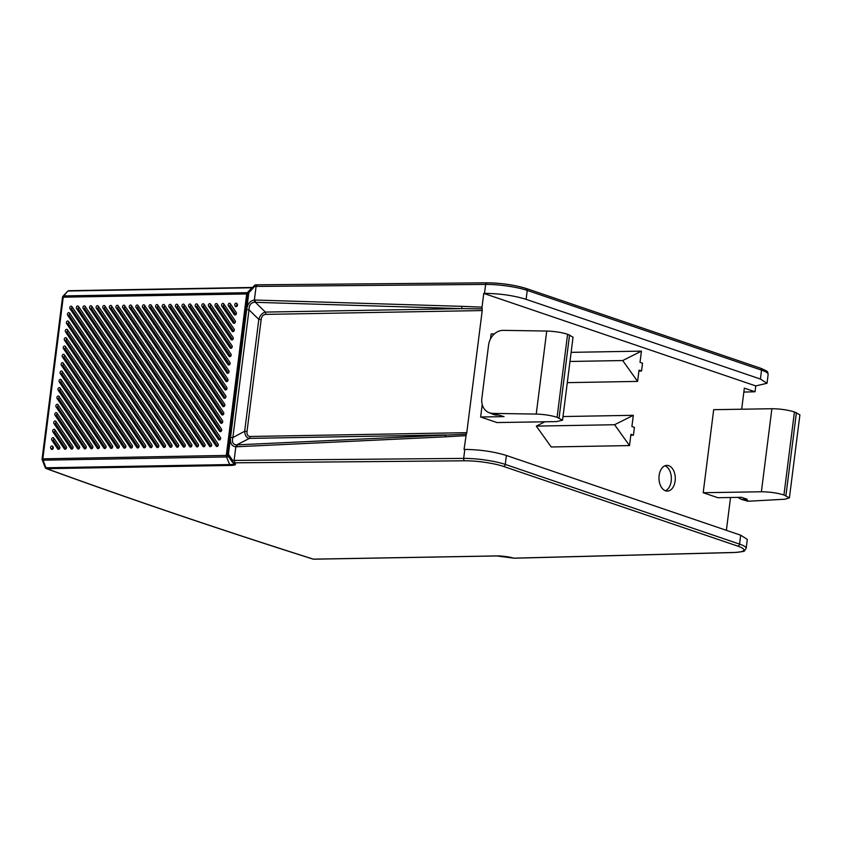 <?xml version="1.0" encoding="UTF-8"?>
<svg xmlns="http://www.w3.org/2000/svg" width="842" height="842" viewBox="0 0 842 842"><rect width="100%" height="100%" fill="white"/><g stroke="black" fill="none" stroke-linecap="round" stroke-linejoin="round"><path stroke-width="1.26" d="M222.425 414.99A1.516 1.147 -71.2 0 0 223.583 412.443L151.128 305.109A1.516 1.147 -71.2 0 0 149.202 307.235L221.656 414.569A1.516 1.147 -71.2 0 0 222.425 414.99M57.761 448.912A1.516 1.147 -71.2 0 0 59.677 446.786L53.783 438.05A1.516 1.147 -71.2 0 0 51.857 440.177L57.761 448.912L58.835 449.281M64.35 448.797A1.516 1.147 -71.2 0 0 66.276 446.67L54.835 429.715A1.516 1.147 -71.2 0 0 52.909 431.851L64.35 448.797L65.434 449.165M70.949 448.681A1.516 1.147 -71.2 0 0 72.875 446.555L55.888 421.389A1.516 1.147 -71.2 0 0 53.962 423.515L70.949 448.681L72.033 449.049M77.548 448.565A1.516 1.147 -71.2 0 0 79.474 446.439L56.94 413.054A1.516 1.147 -71.2 0 0 55.014 415.18L77.548 448.565L78.632 448.933M84.147 448.449A1.516 1.147 -71.2 0 0 86.073 446.323L57.993 404.718A1.516 1.147 -71.2 0 0 56.067 406.844L84.147 448.449L85.231 448.818M90.747 448.333A1.516 1.147 -71.2 0 0 92.673 446.207L59.045 396.393A1.516 1.147 -71.2 0 0 57.119 398.519L90.747 448.333L91.831 448.702M97.346 448.218A1.516 1.147 -71.2 0 0 99.272 446.092L60.098 388.057A1.516 1.147 -71.2 0 0 58.172 390.183L97.346 448.218L98.419 448.586M103.945 448.102A1.516 1.147 -71.2 0 0 105.871 445.976L61.15 379.721A1.516 1.147 -71.2 0 0 59.224 381.847L103.945 448.102L105.018 448.47M110.544 447.986A1.516 1.147 -71.2 0 0 112.47 445.86L62.203 371.396A1.516 1.147 -71.2 0 0 60.277 373.522L110.544 447.986L111.618 448.354M117.143 447.87A1.516 1.147 -71.2 0 0 119.069 445.744L63.255 363.06A1.516 1.147 -71.2 0 0 61.329 365.186L117.143 447.87L118.217 448.239M123.742 447.755A1.516 1.147 -71.2 0 0 125.669 445.628L64.308 354.724A1.516 1.147 -71.2 0 0 62.382 356.85L123.742 447.755L124.816 448.123M130.342 447.639A1.516 1.147 -71.2 0 0 132.268 445.513L65.36 346.399A1.516 1.147 -71.2 0 0 63.434 348.525L130.342 447.639L131.415 448.007M136.941 447.523A1.516 1.147 -71.2 0 0 138.867 445.397L66.413 338.063A1.516 1.147 -71.2 0 0 64.487 340.189L136.941 447.523L138.014 447.881M143.54 447.407A1.516 1.147 -71.2 0 0 145.466 445.281L67.465 329.727A1.516 1.147 -71.2 0 0 65.539 331.853L143.54 447.407L144.614 447.765M150.139 447.291A1.516 1.147 -71.2 0 0 152.055 445.165L68.518 321.402A1.516 1.147 -71.2 0 0 66.592 323.528L150.139 447.291L151.213 447.649M156.728 447.165A1.516 1.147 -71.2 0 0 158.654 445.039L69.57 313.066A1.516 1.147 -71.2 0 0 67.644 315.192L156.728 447.165L157.812 447.534M234.981 305.72L235.339 306.246A1.516 1.147 -71.2 0 0 237.265 304.12L236.907 303.594A1.516 1.147 -71.2 0 0 234.981 305.72L236.855 306.362M228.392 305.835L234.286 314.582A1.516 1.147 -71.2 0 0 236.213 312.456L230.319 303.709A1.516 1.147 -71.2 0 0 228.392 305.835L230.276 306.477A1.516 1.147 108.8 0 1 230.676 304.246M221.793 305.962L233.234 322.907A1.516 1.147 -71.2 0 0 235.16 320.781L223.719 303.836A1.516 1.147 -71.2 0 0 221.793 305.962L223.677 306.593A1.516 1.147 108.8 0 1 224.077 304.362M215.194 306.078L232.181 331.243A1.516 1.147 -71.2 0 0 234.108 329.117L217.12 303.951A1.516 1.147 -71.2 0 0 215.194 306.078L217.078 306.72A1.516 1.147 108.8 0 1 217.478 304.478M208.595 306.193L231.129 339.579A1.516 1.147 -71.2 0 0 233.055 337.453L210.521 304.067A1.516 1.147 -71.2 0 0 208.595 306.193L210.479 306.835A1.516 1.147 108.8 0 1 210.879 304.604M201.996 306.309L230.076 347.904A1.516 1.147 -71.2 0 0 232.003 345.778L203.922 304.183A1.516 1.147 -71.2 0 0 201.996 306.309L203.88 306.951A1.516 1.147 108.8 0 1 204.28 304.72M195.397 306.425L229.024 356.24A1.516 1.147 -71.2 0 0 230.95 354.114L197.323 304.299A1.516 1.147 -71.2 0 0 195.397 306.425L197.281 307.067A1.516 1.147 108.8 0 1 197.681 304.836M188.797 306.541L227.971 364.575A1.516 1.147 -71.2 0 0 229.898 362.449L190.724 304.415A1.516 1.147 -71.2 0 0 188.797 306.541L190.681 307.183A1.516 1.147 108.8 0 1 191.081 304.951M182.198 306.656L226.919 372.901A1.516 1.147 -71.2 0 0 228.845 370.775L184.124 304.53A1.516 1.147 -71.2 0 0 182.198 306.656L184.082 307.298A1.516 1.147 108.8 0 1 184.482 305.067M175.599 306.772L225.867 381.237A1.516 1.147 -71.2 0 0 227.793 379.111L177.525 304.646A1.516 1.147 -71.2 0 0 175.599 306.772L177.483 307.414A1.516 1.147 108.8 0 1 177.883 305.183M169 306.888L224.814 389.572A1.516 1.147 -71.2 0 0 226.74 387.446L170.926 304.762A1.516 1.147 -71.2 0 0 169 306.888L170.884 307.53A1.516 1.147 108.8 0 1 171.284 305.299M162.401 307.004L223.761 397.908A1.516 1.147 -71.2 0 0 225.688 395.772L164.327 304.878A1.516 1.147 -71.2 0 0 162.401 307.004L164.285 307.646A1.516 1.147 108.8 0 1 164.695 305.414M155.802 307.12L222.709 406.233A1.516 1.147 -71.2 0 0 224.635 404.107L157.728 304.993A1.516 1.147 -71.2 0 0 155.802 307.12L157.686 307.762A1.516 1.147 108.8 0 1 158.096 305.53M142.603 307.351L220.604 422.905A1.516 1.147 -71.2 0 0 222.53 420.779L144.529 305.225A1.516 1.147 -71.2 0 0 142.603 307.351L144.498 307.993A1.516 1.147 108.8 0 1 144.898 305.762M136.015 307.467L219.552 431.23A1.516 1.147 -71.2 0 0 221.478 429.104L137.93 305.341A1.516 1.147 -71.2 0 0 136.015 307.467L137.899 308.109A1.516 1.147 108.8 0 1 138.299 305.878M129.415 307.583L218.499 439.566A1.516 1.147 -71.2 0 0 220.425 437.44L131.341 305.457A1.516 1.147 -71.2 0 0 129.415 307.583L131.299 308.225A1.516 1.147 108.8 0 1 131.699 305.993M163.38 447.049A1.516 1.147 -71.2 0 0 165.306 444.923L71.865 306.509A1.516 1.147 -71.2 0 0 69.949 308.635L163.38 447.049L164.453 447.418M169.979 446.934A1.516 1.147 -71.2 0 0 171.894 444.808L78.464 306.393A1.516 1.147 -71.2 0 0 76.538 308.519L169.979 446.934L171.052 447.302M176.567 446.818A1.516 1.147 -71.2 0 0 178.493 444.692L85.063 306.277A1.516 1.147 -71.2 0 0 83.137 308.404L176.567 446.818L177.651 447.186M183.167 446.702A1.516 1.147 -71.2 0 0 185.093 444.576L91.662 306.162A1.516 1.147 -71.2 0 0 89.736 308.288L183.167 446.702L184.251 447.07M189.766 446.586A1.516 1.147 -71.2 0 0 191.692 444.46L98.261 306.046A1.516 1.147 -71.2 0 0 96.335 308.172L189.766 446.586L190.85 446.955M196.365 446.47A1.516 1.147 -71.2 0 0 198.291 444.344L104.861 305.93A1.516 1.147 -71.2 0 0 102.934 308.056L196.365 446.47L197.449 446.839M202.964 446.355A1.516 1.147 -71.2 0 0 204.89 444.229L111.46 305.814A1.516 1.147 -71.2 0 0 109.534 307.94L202.964 446.355L204.048 446.723M209.563 446.239A1.516 1.147 -71.2 0 0 211.489 444.113L118.059 305.699A1.516 1.147 -71.2 0 0 116.133 307.825L209.563 446.239L210.637 446.607M216.162 446.123A1.516 1.147 -71.2 0 0 218.089 443.997L124.658 305.583A1.516 1.147 -71.2 0 0 122.732 307.709L216.162 446.123L217.236 446.492M51.162 449.028A1.516 1.147 -71.2 0 0 53.088 446.902L52.73 446.386A1.516 1.147 -71.2 0 0 50.804 448.512L52.236 449.396M247.948 293.837A5.063 0.874 7.2 0 1 246.706 293.942A2.021 1.284 -91 0 1 247.253 292.669L63.792 295.91A2.021 1.284 89 0 0 63.245 297.184L62.497 297.352L42.1 458.837L226.309 455.427L246.706 293.942L63.245 297.184L42.847 458.658A2.021 1.284 89 0 0 43.037 460.185L42.479 459.09M312.982 559.088A2.021 2.021 0 0 0 313.656 559.193A2.021 1.284 89 0 1 313.371 559.151A2.021 1.452 107.6 0 1 313.013 559.099A2.021 1.452 107.6 0 1 312.687 558.93M497.022 555.909A2.021 1.284 -91 0 1 496.748 555.962A2.021 1.284 -91 0 1 496.464 555.92L313.371 559.151A4044.021 695.618 7.2 0 1 46.784 468.678A2.021 1.589 110 0 1 46.342 468.605C129.394 498.874 218.278 529.039 313.013 559.099M232.539 462.226L232.687 460.427L228.414 454.259L228.024 455.859L232.276 461.995A2.021 2.021 0 0 0 233.16 462.721A2.021 1.705 113 0 1 232.539 462.226L232.276 461.995M254.716 302.246C250.948 302.552 249.053 305.078 249.011 309.814L246.664 309.635L248.811 292.784L248.064 292.953L227.666 454.438L228.414 454.259L246.664 309.635C247.527 303.899 250.095 300.699 254.368 300.047L254.716 302.246L255.4 302.32L462.037 308.625A3.031 1.863 -88.3 0 1 461.826 306.341L482.024 307.141L483.761 293.384L484.518 293.374C499.832 293.521 513.694 295.51 526.103 299.331L760.41 379.047L767.03 383.278L755.769 385.92L755.032 391.772L744.339 388.141L741.676 409.223M230.519 437.408L232.866 437.587C231.729 442.145 233.002 444.587 236.686 444.913L235.834 446.765C231.739 446.313 229.961 443.187 230.519 437.408M256.178 284.891A2.021 1.284 89 0 0 255.894 284.838L257.578 284.859L256.094 286.417L254.368 300.047L255.189 300.036L255.4 302.32L265.398 312.087C262.241 312.929 260.041 315.361 258.81 319.392L249.011 309.814L232.866 437.587L244.675 431.251C244.959 435.619 246.548 437.998 249.442 438.387L236.686 444.913M482.119 308.856A3.031 1.926 89 0 1 482.213 310.561L265.683 314.382A3.031 1.926 -91 0 0 265.398 312.087L462.037 308.625L482.119 308.856L482.024 307.141M730.53 497.506L726.383 530.313M755.769 385.92L483.761 293.384M482.213 310.561L466.784 432.662A3.031 1.926 89 0 1 466.289 434.156L237.391 444.86L236.644 446.765L235.834 446.765L234.118 460.406L463.679 458.395A30.344 5.22 7.2 0 1 505.253 464.405L739.56 544.111A30.344 5.22 7.2 0 1 746.18 548.321L747.307 539.385L740.686 535.186L506.379 455.469C493.97 451.638 480.108 449.617 464.816 449.418M46.342 468.605A2.021 2.021 0 0 1 45.152 467.426A2.021 0.884 158.9 0 0 45.973 467.794A2.021 1.284 89 0 0 46.784 468.678L230.498 465.437A13.483 2.316 -172.8 0 0 235.423 464.468A13.483 2.316 -172.8 0 0 233.697 462.837A2.021 1.284 89 0 1 232.687 460.427L234.118 460.406L235.097 462.805L464.637 460.795A2.021 1.231 -90.5 0 1 463.679 458.395L464.805 449.418L464.047 449.428L466.289 434.156M480.635 417L504.053 416.622L492.823 413.401L536.238 414.085C544.143 414.359 551.089 415.432 557.088 417.295L562.551 420.2L556.467 421.6L496.969 422.558L480.635 417L482.213 404.507M494.37 333.906L491.128 333.958L490.507 338.894M717.921 497.727L703.196 492.717L761.389 491.77C769.63 491.854 777.155 492.928 783.944 494.98L789.407 497.896L784.86 499.232L749.169 501.19L743.423 499.506L747.233 499.295L741.413 497.306L717.921 497.727M789.407 497.896L799.9 414.853L794.438 411.948C787.638 409.886 780.124 408.812 771.882 408.728L713.69 409.675L703.196 492.717M536.312 426.105L551.215 446.965L629.5 445.586L614.597 424.726L536.312 426.105L544.921 421.779M675.126 480.961A12.872 8.146 89 0 0 666.896 465.373A12.872 8.146 89 0 0 659.128 475.519A12.872 8.146 89 0 0 667.359 491.107A12.872 8.146 89 0 0 675.126 480.961M513.336 558.004A2.021 1.316 -74.2 0 0 513.599 558.12A2.021 1.316 -74.2 0 0 513.894 558.151A2.021 1.284 89 0 0 514.178 558.204A2.021 1.284 89 0 0 514.462 558.141M464.637 460.795A28.323 4.873 7.2 0 1 503.442 466.405L737.739 546.111A28.323 4.873 7.2 0 1 734.024 552.468L515.893 558.109M465.784 435.672L445.344 436.83A3.031 1.831 -92.7 0 1 446.081 434.925L249.442 438.387A3.031 1.926 -91 0 0 250.263 436.482L466.784 432.662M755.032 391.772L743.844 392.067M62.497 297.352A2.021 2.021 0 0 1 63.013 296.237L63.013 296.237A2.021 1.368 -137.4 0 1 63.792 295.91L67.528 291.343A2.021 2.021 0 0 1 68.981 290.69A2.021 1.284 89 0 0 68.307 291.006L252.011 287.764A2.021 1.284 -91 0 1 252.653 287.448L68.981 290.69A2.021 1.284 89 0 1 69.265 290.732M254.431 285.501A2.021 0.663 42.4 0 0 254.673 286.438A2.021 1.284 89 0 1 255.894 284.838A2.021 2.021 0 0 0 254.431 285.501L248.6 291.827M248.064 292.953A2.021 2.021 0 0 1 248.579 291.848A2.021 0.684 -136.8 0 0 248.811 292.784L254.673 286.438L485.655 284.407A2.021 1.231 -90.5 0 1 486.844 282.807A2.021 1.231 -90.5 0 1 487.118 282.859A28.323 4.873 -172.8 0 1 525.924 288.459A2.021 1.526 108.8 0 1 527.239 290.406A30.344 5.22 -172.8 0 0 485.655 284.407L484.518 293.374M492.823 413.401A15.177 12.577 112.2 0 1 488.96 412.622A15.177 12.577 112.2 0 1 481.845 398.371L488.592 344.988A15.177 12.577 112.2 0 1 503.305 330.359L546.721 331.043C554.636 331.316 561.582 332.39 567.582 334.253L557.088 417.295M488.96 412.622L493.149 414.327A15.177 12.577 -67.8 0 0 497.001 415.106M562.551 420.19L573.044 337.158L567.582 334.253M743.423 499.506L741.013 499.243L737.929 497.369M741.455 499.359L746.759 500.916A15.177 10.251 -73.6 0 0 749.169 501.19M614.597 424.726L633.321 415.306L563.014 416.548M633.321 415.306L631.9 426.557L634.415 427.41L633.426 435.188L630.805 435.24M633.426 435.188L630.921 434.335L629.5 445.586M622.712 360.544L641.436 351.125L640.015 362.376L642.52 363.228L641.541 371.006L639.025 370.154L637.604 381.405L622.712 360.544L569.971 361.471M637.604 381.405L567.298 382.647M641.436 351.125L571.129 352.356M641.541 371.006L638.92 371.048M664.948 465.784A12.872 8.146 -91 0 1 671.211 481.024A12.872 8.146 -91 0 1 665.391 490.77M59.277 449.018L53.741 440.819A1.516 1.147 108.8 0 1 54.141 438.587M65.876 448.902L54.793 432.483A1.516 1.147 108.8 0 1 55.193 430.251M72.475 448.786L55.846 424.157A1.516 1.147 108.8 0 1 56.246 421.926M79.074 448.67L56.898 415.822A1.516 1.147 108.8 0 1 57.298 413.59M85.674 448.554L57.951 407.486A1.516 1.147 108.8 0 1 58.351 405.255M92.273 448.439L59.003 399.161A1.516 1.147 108.8 0 1 59.403 396.929M98.872 448.323L60.056 390.825A1.516 1.147 108.8 0 1 60.456 388.594M105.471 448.207L61.108 382.489A1.516 1.147 108.8 0 1 61.508 380.258M112.07 448.091L62.161 374.164A1.516 1.147 108.8 0 1 62.571 371.932M118.669 447.976L63.213 365.828A1.516 1.147 108.8 0 1 63.624 363.597M125.269 447.86L64.266 357.492A1.516 1.147 108.8 0 1 64.676 355.261M131.857 447.744L65.318 349.167A1.516 1.147 108.8 0 1 65.729 346.936M138.456 447.628L66.371 340.831A1.516 1.147 108.8 0 1 66.781 338.6M145.056 447.512L67.423 332.495A1.516 1.147 108.8 0 1 67.834 330.264M151.655 447.397L68.476 324.17A1.516 1.147 108.8 0 1 68.886 321.939M158.254 447.281L69.528 315.834A1.516 1.147 108.8 0 1 69.939 313.603M236.865 306.351A1.516 1.147 108.8 0 1 237.276 304.13M235.813 314.687L230.276 306.477M234.76 323.012L223.677 306.593M233.708 331.348L217.078 306.72M232.655 339.684L210.479 306.835M231.603 348.009L203.88 306.951M230.55 356.345L197.281 307.067M229.498 364.681L190.681 307.183M228.445 373.017L184.082 307.298M227.393 381.342L177.483 307.414M226.34 389.678L170.884 307.53M225.288 398.013L164.285 307.646M224.235 406.339L157.686 307.762M223.183 414.674L151.086 307.877A1.516 1.147 108.8 0 1 151.497 305.646M222.13 423.01L144.498 307.993M221.067 431.336L137.899 308.109M220.015 439.671L131.299 308.225M164.895 447.155L71.833 309.277A1.516 1.147 108.8 0 1 72.233 307.046M171.494 447.039L78.432 309.161A1.516 1.147 108.8 0 1 78.832 306.93M178.094 446.923L85.021 309.046A1.516 1.147 108.8 0 1 85.431 306.814M184.693 446.807L91.62 308.93A1.516 1.147 108.8 0 1 92.031 306.698M191.292 446.692L98.219 308.814A1.516 1.147 108.8 0 1 98.63 306.583M197.891 446.576L104.818 308.698A1.516 1.147 108.8 0 1 105.218 306.467M204.49 446.46L111.418 308.582A1.516 1.147 108.8 0 1 111.818 306.351M211.089 446.344L118.017 308.467A1.516 1.147 108.8 0 1 118.417 306.235M217.689 446.228L124.616 308.351A1.516 1.147 108.8 0 1 125.016 306.109M50.804 448.512L52.667 449.144A1.516 1.147 108.8 0 1 53.088 446.923M221.656 414.569L222.73 414.938M515.588 558.172L514.178 558.204A2.021 2.021 0 0 1 513.599 558.12L496.748 555.962L313.656 559.193A2.021 1.284 89 0 0 313.94 559.141M235.097 462.805L233.697 462.837A2.021 1.705 113 0 1 233.16 462.721L234.013 463.132M496.464 555.92A13.483 2.316 -172.8 0 1 513.894 558.151L515.304 558.13M230.498 465.437A2.021 1.284 -91 0 1 229.677 464.552L226.498 456.943L43.037 460.185L45.973 467.794L229.677 464.552A12.051 2.073 -172.8 0 0 234.087 463.689A12.051 2.073 -172.8 0 0 234.044 463.184M228.529 456.575A5.652 0.968 7.2 0 1 226.498 456.943A2.021 1.284 -91 0 1 226.309 455.427A5.063 0.874 -172.8 0 0 227.74 455.28M227.814 454.596L227.666 454.438A2.021 2.021 0 0 0 228.024 455.859M247.022 431.43L244.675 431.251L258.81 319.392L261.157 319.571L247.022 431.43C246.706 434.64 247.79 436.324 250.263 436.482M461.826 306.341L255.189 300.036M734.624 552.447A2.021 1.326 -91.5 0 1 734.319 552.52A2.021 1.326 -91.5 0 1 734.024 552.468M737.739 546.111A2.021 1.526 -71.2 0 0 739.56 544.111L740.686 535.186M506.379 455.469L505.253 464.405A2.021 1.526 108.8 0 1 503.442 466.405M236.644 446.765L445.344 436.83M261.157 319.571C261.651 316.35 263.167 314.624 265.683 314.382M252.358 287.764A12.051 2.073 7.2 0 1 252.011 287.764L247.253 292.669A5.652 0.968 -172.8 0 0 248.137 292.627M760.41 379.047L761.536 370.122A2.021 1.526 -71.2 0 0 760.621 368.228C770.525 372.606 766.725 371.364 768.157 374.332A30.344 5.22 -172.8 0 0 761.536 370.122L527.239 290.406L526.103 299.331M536.238 414.085L546.721 331.043M559.067 417.969L569.56 334.927M785.923 495.654L796.406 412.622M794.438 411.948L783.944 494.98M761.389 491.77L771.882 408.728M53.741 440.819L51.857 440.177M54.793 432.483L52.909 431.851M55.846 424.157L53.962 423.515M56.898 415.822L55.014 415.18M57.951 407.486L56.067 406.844M59.003 399.161L57.119 398.519M60.056 390.825L58.172 390.183M61.108 382.489L59.224 381.847M62.161 374.164L60.277 373.522M63.213 365.828L61.329 365.186M64.266 357.492L62.382 356.85M65.318 349.167L63.434 348.525M66.371 340.831L64.487 340.189M67.423 332.495L65.539 331.853M68.476 324.17L66.592 323.528M69.528 315.834L67.644 315.192M235.339 306.246L236.413 306.614M234.286 314.582L235.36 314.95M233.234 322.907L234.308 323.275M232.181 331.243L233.255 331.611M231.129 339.579L232.203 339.947M230.076 347.904L231.15 348.272M229.024 356.24L230.098 356.608M227.971 364.575L229.045 364.944M226.919 372.901L227.993 373.269M225.867 381.237L226.94 381.605M224.814 389.572L225.888 389.941M223.761 397.908L224.835 398.266M222.709 406.233L223.783 406.602M151.086 307.877L149.202 307.235M220.604 422.905L221.678 423.263M219.552 431.23L220.625 431.599M218.499 439.566L219.573 439.934M71.833 309.277L69.949 308.635M78.432 309.161L76.538 308.519M85.021 309.046L83.137 308.404M91.62 308.93L89.736 308.288M98.219 308.814L96.335 308.172M104.818 308.698L102.934 308.056M111.418 308.582L109.534 307.94M118.017 308.467L116.133 307.825M124.616 308.351L122.732 307.709M45.152 467.426L42.216 459.816A2.021 2.021 0 0 1 42.1 458.837M515.599 558.172L734.319 552.52C741.813 551.847 745.223 551.247 744.517 550.7L746.18 548.321M63.013 296.237L67.528 291.343M257.305 284.817L486.844 282.807C501.295 283.017 514.462 284.922 526.324 288.522L760.621 368.228M767.03 383.278L768.157 374.332"/></g></svg>
